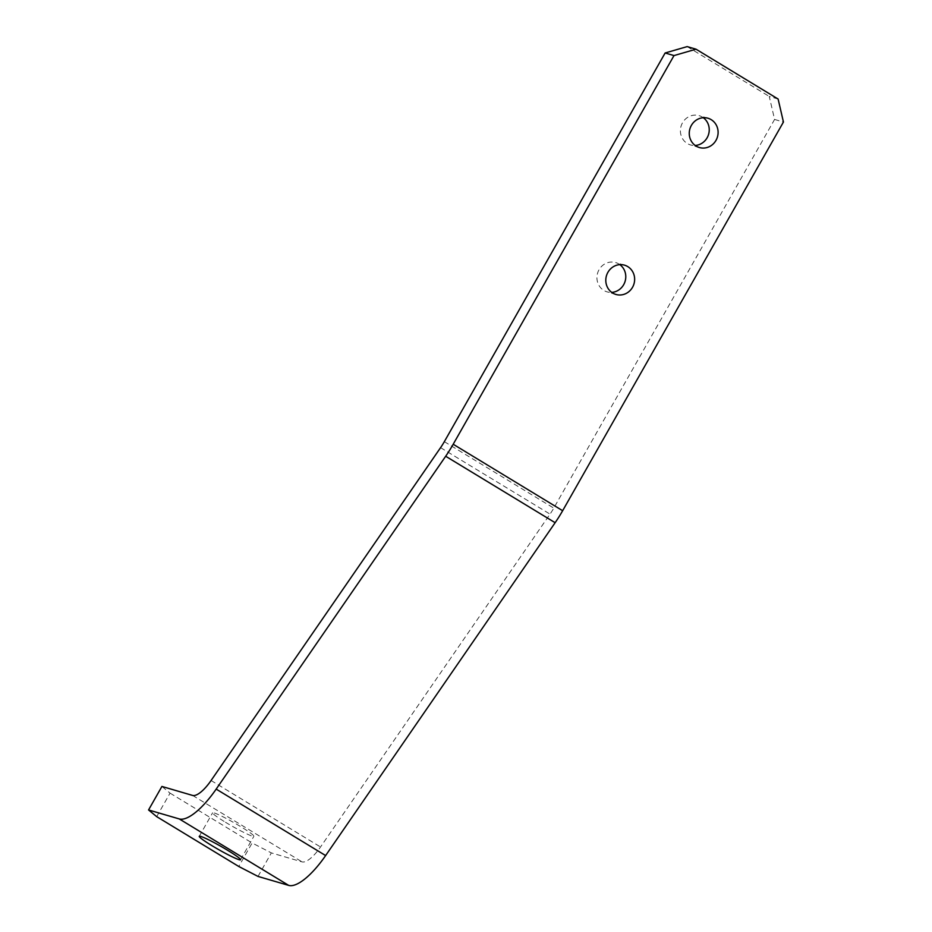 <?xml version="1.0" encoding="UTF-8"?>
<svg xmlns="http://www.w3.org/2000/svg" width="932" height="932" viewBox="0 0 932 932"><rect width="100%" height="100%" fill="white"/><g stroke="black" fill="none" stroke-linecap="round" stroke-linejoin="round"><path stroke-width="0.7" stroke-dasharray="4.66 3.5" d="M619.85 264.641A15.261 14.353 106.3 0 0 615.644 262.568A15.261 14.353 106.3 0 0 599.043 269.732A15.261 14.353 106.3 0 0 607.07 291.856A15.261 14.353 106.3 0 0 611.73 292.38M703.311 117.723A15.261 14.353 106.3 0 0 699.105 115.65A15.261 14.353 106.3 0 0 682.504 122.814A15.261 14.353 106.3 0 0 690.53 144.938A15.261 14.353 106.3 0 0 695.19 145.45M225.497 822.269A23.743 1.969 -150.4 0 0 253.888 836.26A23.743 1.969 -150.4 0 0 241.004 826.812A23.743 1.969 -150.4 0 0 212.613 812.809A23.743 1.969 -150.4 0 0 225.497 822.269M778.115 99.037L769.25 96.439L774.585 119.447L553.783 508.115A27.133 8.959 121.3 0 1 550.02 514.115L320.526 846.978A27.133 8.959 121.3 0 1 302.061 861.89L271.352 852.908L252.129 842.982L238.778 866.48M258.001 876.418L271.352 852.908M774.585 119.447L783.439 122.034M687.164 46.6L769.25 96.439M156.692 816.642L170.055 793.132L161.912 786.445M170.055 793.132L252.129 842.982M211.075 780.515L320.526 846.978M192.621 795.439L302.061 861.89M440.58 447.651L550.02 514.115M444.343 441.663L553.783 508.115M624.51 265.166L615.644 262.568M707.971 118.236L699.105 115.65M240.538 859.77L253.888 836.26M199.25 836.319L212.613 812.809M699.396 147.536L690.53 144.938M615.936 294.454L607.07 291.856"/><path stroke-width="1.4" d="M611.73 292.38A15.261 14.353 106.3 0 0 623.671 284.691A15.261 14.353 106.3 0 0 619.85 264.641M607.909 272.33A15.261 14.353 -73.7 0 1 624.51 265.166A15.261 14.353 -73.7 0 1 632.537 287.289A15.261 14.353 -73.7 0 1 615.936 294.454A15.261 14.353 -73.7 0 1 607.909 272.33M695.19 145.45A15.261 14.353 106.3 0 0 707.132 137.773A15.261 14.353 106.3 0 0 703.311 117.723M691.369 125.412A15.261 14.353 -73.7 0 1 707.971 118.236A15.261 14.353 -73.7 0 1 715.997 140.359A15.261 14.353 -73.7 0 1 699.396 147.536A15.261 14.353 -73.7 0 1 691.369 125.412M227.653 850.31A23.743 1.969 29.6 0 1 240.538 859.77A23.743 1.969 29.6 0 1 212.135 845.778A23.743 1.969 29.6 0 1 199.25 836.319A23.743 1.969 29.6 0 1 227.653 850.31M673.999 55.582L665.133 52.984L444.343 441.663A27.133 8.959 121.3 0 1 440.58 447.651L211.075 780.515A27.133 8.959 121.3 0 1 192.621 795.439L161.912 786.445L148.561 809.955L156.692 816.642L238.778 866.48L258.001 876.418L288.71 885.4A54.254 17.918 -58.7 0 0 325.629 855.564L555.134 522.701A54.254 17.918 -58.7 0 0 562.648 510.713L783.439 122.034L778.115 99.037L696.029 49.198L673.999 55.582L453.197 444.249A54.254 17.918 121.3 0 1 445.682 456.249L216.189 789.101A54.254 17.918 121.3 0 1 179.27 818.937L148.561 809.955M665.133 52.984L687.164 46.6L696.029 49.198M216.189 789.101L325.629 855.564M179.27 818.937L288.71 885.4M453.197 444.249L562.648 510.713M445.682 456.249L555.134 522.701"/></g></svg>
